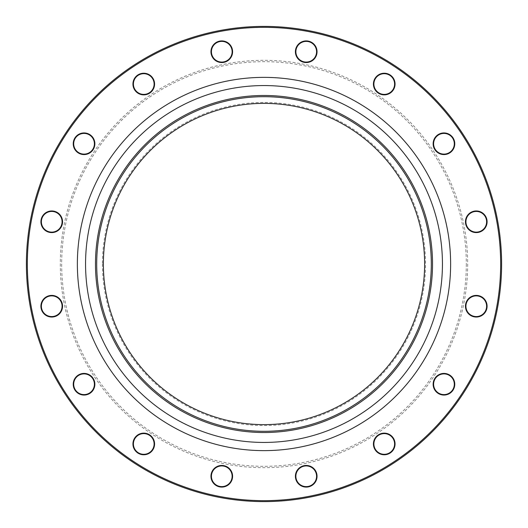 <?xml version="1.0" encoding="UTF-8"?>
<svg xmlns="http://www.w3.org/2000/svg" width="528" height="528" viewBox="0 0 528 528"><rect width="100%" height="100%" fill="white"/><g stroke="black" fill="none" stroke-linecap="round" stroke-linejoin="round"><path stroke-width="0.4" stroke-dasharray="2.64 1.98" d="M501.6 264A237.6 237.6 0 0 0 264 26.4A237.6 237.6 0 0 0 26.4 264A237.6 237.6 0 0 0 264 501.6A237.6 237.6 0 0 0 501.6 264L501.574 260.449M424.624 264A160.624 160.624 0 0 1 264 424.624A160.624 160.624 0 0 1 103.376 264A160.624 160.624 0 0 1 264 103.376A160.624 160.624 0 0 1 424.624 264M102.432 264A161.568 161.568 0 0 0 344.784 403.92A161.568 161.568 0 0 0 344.784 124.08A161.568 161.568 0 0 0 102.432 264M466.31 264A202.31 202.31 0 0 1 162.842 439.21A202.31 202.31 0 0 1 162.842 88.79A202.31 202.31 0 0 1 466.31 264M467.689 264A203.689 203.689 0 0 1 162.155 440.398A203.689 203.689 0 0 1 162.155 87.602A203.689 203.689 0 0 1 467.689 264M76.395 376.589A10.824 10.824 0 0 0 81.246 394.693A10.824 10.824 0 0 0 94.499 381.44A10.824 10.824 0 0 0 76.395 376.589M47.593 296.228A10.824 10.824 0 0 0 45.144 314.807A10.824 10.824 0 0 0 62.462 307.633A10.824 10.824 0 0 0 47.593 296.228M51.731 210.956A10.824 10.824 0 0 0 42.359 227.185A10.824 10.824 0 0 0 61.103 227.185A10.824 10.824 0 0 0 51.731 210.956M88.189 133.762A10.824 10.824 0 0 0 73.319 145.174A10.824 10.824 0 0 0 90.638 152.341A10.824 10.824 0 0 0 88.189 133.762M151.411 76.395A10.824 10.824 0 0 0 133.307 81.246A10.824 10.824 0 0 0 146.56 94.499A10.824 10.824 0 0 0 151.411 76.395M231.772 47.593A10.824 10.824 0 0 0 213.193 45.144A10.824 10.824 0 0 0 220.367 62.462A10.824 10.824 0 0 0 231.772 47.593M317.044 51.731A10.824 10.824 0 0 0 300.815 42.359A10.824 10.824 0 0 0 300.815 61.103A10.824 10.824 0 0 0 317.044 51.731M394.238 88.189A10.824 10.824 0 0 0 382.826 73.319A10.824 10.824 0 0 0 375.659 90.638A10.824 10.824 0 0 0 394.238 88.189M451.605 151.411A10.824 10.824 0 0 0 446.754 133.307A10.824 10.824 0 0 0 433.501 146.56A10.824 10.824 0 0 0 451.605 151.411M480.407 231.772A10.824 10.824 0 0 0 482.856 213.193A10.824 10.824 0 0 0 465.538 220.367A10.824 10.824 0 0 0 480.407 231.772M476.269 317.044A10.824 10.824 0 0 0 485.641 300.815A10.824 10.824 0 0 0 466.897 300.815A10.824 10.824 0 0 0 476.269 317.044M439.811 394.238A10.824 10.824 0 0 0 454.681 382.826A10.824 10.824 0 0 0 437.362 375.659A10.824 10.824 0 0 0 439.811 394.238M376.589 451.605A10.824 10.824 0 0 0 394.693 446.754A10.824 10.824 0 0 0 381.44 433.501A10.824 10.824 0 0 0 376.589 451.605M296.228 480.407A10.824 10.824 0 0 0 314.807 482.856A10.824 10.824 0 0 0 307.633 465.538A10.824 10.824 0 0 0 296.228 480.407M133.762 439.811A10.824 10.824 0 0 0 145.174 454.681A10.824 10.824 0 0 0 152.341 437.362A10.824 10.824 0 0 0 133.762 439.811M210.956 476.269A10.824 10.824 0 0 0 227.185 485.641A10.824 10.824 0 0 0 227.185 466.897A10.824 10.824 0 0 0 210.956 476.269M27.344 264A236.656 236.656 0 0 1 382.331 59.05A236.656 236.656 0 0 1 382.331 468.95A236.656 236.656 0 0 1 27.344 264M431.31 264A167.31 167.31 0 0 0 180.345 119.11A167.31 167.31 0 0 0 180.345 408.89A167.31 167.31 0 0 0 431.31 264A167.31 167.31 0 0 0 180.345 119.11A167.31 167.31 0 0 0 180.345 408.89A167.31 167.31 0 0 0 431.31 264M211.424 476.269A10.349 10.349 0 0 1 226.954 467.306A10.349 10.349 0 0 1 226.954 485.232A10.349 10.349 0 0 1 211.424 476.269M134.198 439.989A10.349 10.349 0 0 1 151.972 437.653A10.349 10.349 0 0 1 145.108 454.219A10.349 10.349 0 0 1 134.198 439.989M296.657 480.229A10.349 10.349 0 0 1 307.573 466.006A10.349 10.349 0 0 1 314.437 482.572A10.349 10.349 0 0 1 296.657 480.229M376.919 451.275A10.349 10.349 0 0 1 381.559 433.957A10.349 10.349 0 0 1 394.238 446.635A10.349 10.349 0 0 1 376.919 451.275M439.989 393.802A10.349 10.349 0 0 1 437.653 376.028A10.349 10.349 0 0 1 454.219 382.892A10.349 10.349 0 0 1 439.989 393.802M476.269 316.576A10.349 10.349 0 0 1 467.306 301.046A10.349 10.349 0 0 1 485.232 301.046A10.349 10.349 0 0 1 476.269 316.576M480.229 231.343A10.349 10.349 0 0 1 466.006 220.427A10.349 10.349 0 0 1 482.572 213.563A10.349 10.349 0 0 1 480.229 231.343M451.275 151.081A10.349 10.349 0 0 1 433.957 146.441A10.349 10.349 0 0 1 446.635 133.762A10.349 10.349 0 0 1 451.275 151.081M393.802 88.011A10.349 10.349 0 0 1 376.028 90.347A10.349 10.349 0 0 1 382.892 73.781A10.349 10.349 0 0 1 393.802 88.011M316.576 51.731A10.349 10.349 0 0 1 301.046 60.694A10.349 10.349 0 0 1 301.046 42.768A10.349 10.349 0 0 1 316.576 51.731M231.343 47.771A10.349 10.349 0 0 1 220.427 61.994A10.349 10.349 0 0 1 213.563 45.428A10.349 10.349 0 0 1 231.343 47.771M151.081 76.725A10.349 10.349 0 0 1 146.441 94.043A10.349 10.349 0 0 1 133.762 81.365A10.349 10.349 0 0 1 151.081 76.725M88.011 134.198A10.349 10.349 0 0 1 90.347 151.972A10.349 10.349 0 0 1 73.781 145.108A10.349 10.349 0 0 1 88.011 134.198M51.731 211.424A10.349 10.349 0 0 1 60.694 226.954A10.349 10.349 0 0 1 42.768 226.954A10.349 10.349 0 0 1 51.731 211.424M47.771 296.657A10.349 10.349 0 0 1 61.994 307.573A10.349 10.349 0 0 1 45.428 314.437A10.349 10.349 0 0 1 47.771 296.657M76.725 376.919A10.349 10.349 0 0 1 94.043 381.559A10.349 10.349 0 0 1 81.365 394.238A10.349 10.349 0 0 1 76.725 376.919"/><path stroke-width="0.79" d="M501.6 264A237.6 237.6 0 0 1 145.2 469.768A237.6 237.6 0 0 1 145.2 58.232A237.6 237.6 0 0 1 501.6 264M424.624 264A160.624 160.624 0 0 1 183.685 403.108A160.624 160.624 0 0 1 183.685 124.892A160.624 160.624 0 0 1 424.624 264M91.7 391.895A10.824 10.824 0 0 1 73.597 387.044A10.824 10.824 0 0 1 86.849 373.791A10.824 10.824 0 0 1 91.7 391.895M55.869 316.219A10.824 10.824 0 0 1 40.999 304.808A10.824 10.824 0 0 1 58.318 297.64A10.824 10.824 0 0 1 55.869 316.219M51.731 232.597A10.824 10.824 0 0 1 42.359 216.368A10.824 10.824 0 0 1 61.103 216.368A10.824 10.824 0 0 1 51.731 232.597M79.906 153.754A10.824 10.824 0 0 1 77.458 135.175A10.824 10.824 0 0 1 94.776 142.349A10.824 10.824 0 0 1 79.906 153.754M136.105 91.7A10.824 10.824 0 0 1 140.956 73.597A10.824 10.824 0 0 1 154.209 86.849A10.824 10.824 0 0 1 136.105 91.7M211.781 55.869A10.824 10.824 0 0 1 223.192 40.999A10.824 10.824 0 0 1 230.36 58.318A10.824 10.824 0 0 1 211.781 55.869M295.403 51.731A10.824 10.824 0 0 1 311.632 42.359A10.824 10.824 0 0 1 311.632 61.103A10.824 10.824 0 0 1 295.403 51.731M374.246 79.906A10.824 10.824 0 0 1 392.825 77.458A10.824 10.824 0 0 1 385.651 94.776A10.824 10.824 0 0 1 374.246 79.906M436.3 136.105A10.824 10.824 0 0 1 454.403 140.956A10.824 10.824 0 0 1 441.151 154.209A10.824 10.824 0 0 1 436.3 136.105M472.131 211.781A10.824 10.824 0 0 1 487.001 223.192A10.824 10.824 0 0 1 469.682 230.36A10.824 10.824 0 0 1 472.131 211.781M476.269 295.403A10.824 10.824 0 0 1 485.641 311.632A10.824 10.824 0 0 1 466.897 311.632A10.824 10.824 0 0 1 476.269 295.403M448.094 374.246A10.824 10.824 0 0 1 450.542 392.825A10.824 10.824 0 0 1 433.224 385.651A10.824 10.824 0 0 1 448.094 374.246M391.895 436.3A10.824 10.824 0 0 1 387.044 454.403A10.824 10.824 0 0 1 373.791 441.151A10.824 10.824 0 0 1 391.895 436.3M316.219 472.131A10.824 10.824 0 0 1 304.808 487.001A10.824 10.824 0 0 1 297.64 469.682A10.824 10.824 0 0 1 316.219 472.131M153.754 448.094A10.824 10.824 0 0 1 135.175 450.542A10.824 10.824 0 0 1 142.349 433.224A10.824 10.824 0 0 1 153.754 448.094M232.597 476.269A10.824 10.824 0 0 1 216.368 485.641A10.824 10.824 0 0 1 216.368 466.897A10.824 10.824 0 0 1 232.597 476.269M500.656 264A236.656 236.656 0 0 0 145.669 59.05A236.656 236.656 0 0 0 145.669 468.95A236.656 236.656 0 0 0 500.656 264M431.31 264A167.31 167.31 0 0 1 180.345 408.89A167.31 167.31 0 0 1 180.345 119.11A167.31 167.31 0 0 1 431.31 264M232.129 476.269A10.349 10.349 0 0 0 221.78 465.92A10.349 10.349 0 0 0 211.424 476.269A10.349 10.349 0 0 0 221.78 486.618A10.349 10.349 0 0 0 232.129 476.269M153.325 447.916A10.349 10.349 0 0 0 147.721 434.392A10.349 10.349 0 0 0 134.198 439.989A10.349 10.349 0 0 0 139.801 453.519A10.349 10.349 0 0 0 153.325 447.916M315.784 472.309A10.349 10.349 0 0 0 302.26 466.706A10.349 10.349 0 0 0 296.657 480.229A10.349 10.349 0 0 0 310.187 485.833A10.349 10.349 0 0 0 315.784 472.309M391.558 436.636A10.349 10.349 0 0 0 376.919 436.636A10.349 10.349 0 0 0 376.919 451.275A10.349 10.349 0 0 0 391.558 451.275A10.349 10.349 0 0 0 391.558 436.636M447.916 374.675A10.349 10.349 0 0 0 434.392 380.279A10.349 10.349 0 0 0 439.989 393.802A10.349 10.349 0 0 0 453.519 388.199A10.349 10.349 0 0 0 447.916 374.675M476.269 295.871A10.349 10.349 0 0 0 465.92 306.22A10.349 10.349 0 0 0 476.269 316.576A10.349 10.349 0 0 0 486.618 306.22A10.349 10.349 0 0 0 476.269 295.871M472.309 212.216A10.349 10.349 0 0 0 466.706 225.74A10.349 10.349 0 0 0 480.229 231.343A10.349 10.349 0 0 0 485.833 217.813A10.349 10.349 0 0 0 472.309 212.216M436.636 136.442A10.349 10.349 0 0 0 436.636 151.081A10.349 10.349 0 0 0 451.275 151.081A10.349 10.349 0 0 0 451.275 136.442A10.349 10.349 0 0 0 436.636 136.442M374.675 80.084A10.349 10.349 0 0 0 380.279 93.608A10.349 10.349 0 0 0 393.802 88.011A10.349 10.349 0 0 0 388.199 74.481A10.349 10.349 0 0 0 374.675 80.084M295.871 51.731A10.349 10.349 0 0 0 306.22 62.08A10.349 10.349 0 0 0 316.576 51.731A10.349 10.349 0 0 0 306.22 41.382A10.349 10.349 0 0 0 295.871 51.731M212.216 55.691A10.349 10.349 0 0 0 225.74 61.294A10.349 10.349 0 0 0 231.343 47.771A10.349 10.349 0 0 0 217.813 42.167A10.349 10.349 0 0 0 212.216 55.691M136.442 91.364A10.349 10.349 0 0 0 151.081 91.364A10.349 10.349 0 0 0 151.081 76.725A10.349 10.349 0 0 0 136.442 76.725A10.349 10.349 0 0 0 136.442 91.364M80.084 153.325A10.349 10.349 0 0 0 93.608 147.721A10.349 10.349 0 0 0 88.011 134.198A10.349 10.349 0 0 0 74.481 139.801A10.349 10.349 0 0 0 80.084 153.325M51.731 232.129A10.349 10.349 0 0 0 62.08 221.78A10.349 10.349 0 0 0 51.731 211.424A10.349 10.349 0 0 0 41.382 221.78A10.349 10.349 0 0 0 51.731 232.129M55.691 315.784A10.349 10.349 0 0 0 61.294 302.26A10.349 10.349 0 0 0 47.771 296.657A10.349 10.349 0 0 0 42.167 310.187A10.349 10.349 0 0 0 55.691 315.784M91.364 391.558A10.349 10.349 0 0 0 91.364 376.919A10.349 10.349 0 0 0 76.725 376.919A10.349 10.349 0 0 0 76.725 391.558A10.349 10.349 0 0 0 91.364 391.558M450.628 264A186.628 186.628 0 0 1 170.683 425.627A186.628 186.628 0 0 1 170.683 102.373A186.628 186.628 0 0 1 450.628 264M432.524 264A168.524 168.524 0 0 1 179.738 409.946A168.524 168.524 0 0 1 179.738 118.054A168.524 168.524 0 0 1 432.524 264M442.438 264A178.438 178.438 0 0 0 174.781 109.468A178.438 178.438 0 0 0 174.781 418.532A178.438 178.438 0 0 0 442.438 264"/></g></svg>
